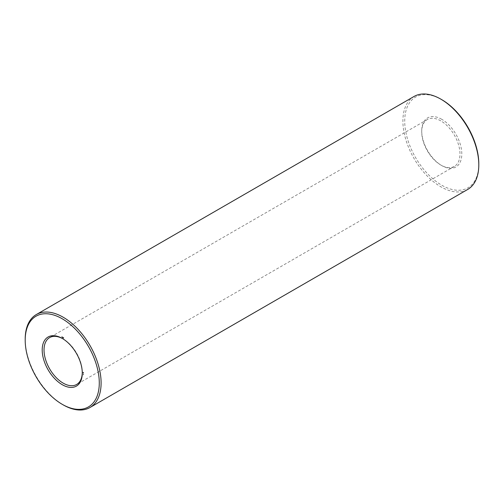 <?xml version="1.0" encoding="UTF-8"?>
<svg xmlns="http://www.w3.org/2000/svg" width="504" height="504" viewBox="0 0 504 504"><rect width="100%" height="100%" fill="white"/><g stroke="black" fill="none" stroke-linecap="round" stroke-linejoin="round"><path stroke-width="0.38" stroke-dasharray="2.52 1.89" d="M441.756 119.303A28.337 16.361 -120 0 0 421.722 130.876A28.337 16.361 -120 0 0 441.756 165.583A28.337 16.361 -120 0 0 461.796 154.016A28.337 16.361 -120 0 0 441.756 119.303M441.756 99.672A52.385 30.246 -120 0 0 404.718 121.061A52.385 30.246 -120 0 0 441.756 185.214A52.385 30.246 -120 0 0 478.8 163.832M440.849 120.884A27.052 15.618 -120 0 0 427.323 119.543A27.052 15.618 -120 0 0 421.722 131.928A27.052 15.618 -120 0 0 440.849 165.054A27.052 15.618 -120 0 0 454.375 166.396A27.052 15.618 -120 0 0 458.52 144.717A27.052 15.618 -120 0 0 440.849 120.884M414.011 96.491A53.67 30.99 -120 0 0 414.011 158.464A53.67 30.99 -120 0 0 467.687 189.454M82.272 372.588A27.052 15.618 -120 0 0 82.278 372.072A27.052 15.618 -120 0 0 63.151 338.946A27.052 15.618 -120 0 0 62.704 338.688M63.151 338.946L62.244 338.417L63.151 338.946M25.2 339.116A53.67 30.99 -120 0 0 63.151 404.851M83.116 374.995L83.431 374.819M83.532 374.617L83.305 374.296L83.544 374.611M83.532 374.277L83.292 373.962L83.544 374.264M83.532 373.754L83.154 373.943M83.198 373.01L83.633 372.765L83.336 372.261M83.173 373.08L83.507 372.985M83.311 372.784L83.639 372.632M63.561 338.058L63.888 337.901M63.454 338.052L63.863 337.8M62.572 337.447L62.95 337.359M62.471 337.485L62.861 337.264M62.131 336.924L62.351 337.239L62.351 336.905M61.431 336.697L61.797 336.641M440.849 165.054L441.756 165.583M421.722 131.928L421.722 130.876M427.323 119.543L49.625 337.604M454.375 166.396L76.677 384.457M82.278 372.072L82.278 373.124"/><path stroke-width="0.76" d="M62.238 404.328L63.151 404.851A53.67 30.99 -120 0 0 89.989 407.509L467.687 189.454A53.67 30.99 -120 0 0 478.8 164.884L478.8 163.832A52.385 30.246 -120 0 0 441.762 99.672A52.385 30.246 -120 0 0 441.756 99.672L440.849 99.149A53.67 30.99 -120 0 0 414.011 96.491L36.313 314.546A53.67 30.99 -120 0 0 25.2 339.116L25.2 340.169A52.385 30.246 -120 0 0 62.238 404.328A52.385 30.246 -120 0 0 99.282 382.939A52.385 30.246 -120 0 0 62.244 318.786A52.385 30.246 -120 0 0 25.2 340.169M478.8 164.884A53.67 30.99 -120 0 0 440.849 99.149L441.762 99.672M62.704 338.688A27.052 15.618 -120 0 0 49.625 337.604A27.052 15.618 -120 0 0 49.625 368.84A27.052 15.618 -120 0 0 76.677 384.457A27.052 15.618 -120 0 0 82.272 372.588M89.989 407.509A53.67 30.99 -120 0 0 98.217 364.505A53.67 30.99 -120 0 0 63.151 317.205A53.67 30.99 -120 0 0 36.313 314.546M62.244 338.417L62.244 338.417A28.337 16.361 -120 0 0 42.204 349.99A28.337 16.361 -120 0 0 62.244 384.697A28.337 16.361 -120 0 0 82.278 373.124A28.337 16.361 -120 0 0 62.244 338.417L62.244 338.417M83.481 372.67L83.059 372.424L83.393 372.859M63.454 337.712L63.454 338.052L63.454 337.712M63.183 337.56L63.183 337.901L63.183 337.56M62.471 337.151L62.471 337.485L62.471 337.151M62.2 336.987L62.2 337.327L62.2 336.987"/></g></svg>
